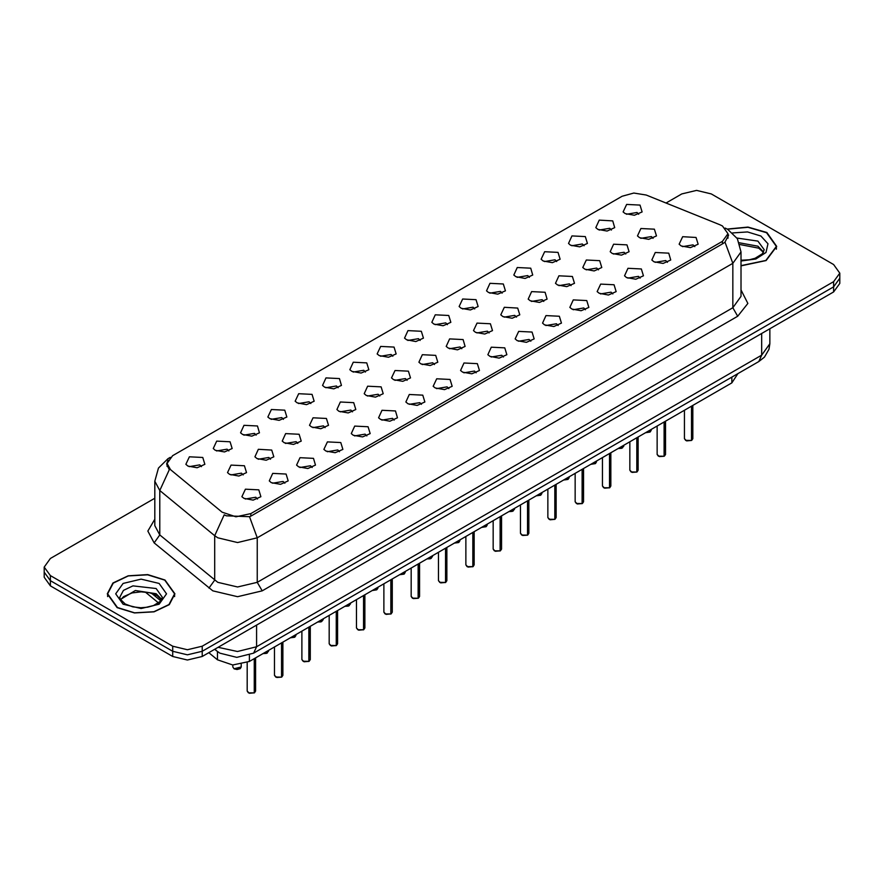 <?xml version="1.0" encoding="UTF-8"?>
<svg xmlns="http://www.w3.org/2000/svg" width="884" height="884" viewBox="0 0 884 884"><rect width="100%" height="100%" fill="white"/><g stroke="black" fill="none" stroke-linecap="round" stroke-linejoin="round"><path stroke-width="1.33" d="M597.882 229.387L595.805 227.674L599.264 220.171L612.678 220.845L614.756 227.674L607.087 231.067L597.882 229.387M611.408 230.017L609.717 228.249L599.153 230.017M570.556 245.166L568.478 243.454L571.937 235.951L585.352 236.625L587.429 243.454L579.76 246.846L570.556 245.166M584.07 245.796L582.39 244.028L571.826 245.796M543.218 260.946L541.141 259.233L544.61 251.73L558.025 252.404L560.102 259.233L552.434 262.625L543.218 260.946M556.743 261.565L555.064 259.808L544.5 261.565M515.891 276.725L513.814 275.012L517.284 267.498L530.698 268.172L532.765 275.012L525.107 278.405L515.891 276.725M529.417 277.344L527.737 275.587L517.173 277.344M488.565 292.493L486.487 290.792L489.957 283.278L503.361 283.952L505.438 290.792L497.769 294.173L488.565 292.493M502.09 293.123L500.41 291.355L489.835 293.123M461.238 308.273L459.161 306.571L462.63 299.057L476.034 299.731L478.111 306.571L470.443 309.952L461.238 308.273M474.763 308.903L473.073 307.135L462.509 308.903M433.911 324.052L431.834 322.351L435.304 314.837L448.707 315.511L450.785 322.351L443.116 325.732L433.911 324.052M447.437 324.682L445.746 322.914L435.182 324.682M406.585 339.832L404.507 338.119L407.966 330.616L421.381 331.29L423.458 338.119L415.789 341.511L406.585 339.832M420.11 340.462L418.419 338.694L407.856 340.462M379.258 355.611L377.181 353.898L380.639 346.395L394.054 347.069L396.131 353.898L388.463 357.291L379.258 355.611M392.783 356.241L391.093 354.473L380.529 356.241M351.92 371.391L349.854 369.678L353.313 362.175L366.727 362.849L368.805 369.678L361.136 373.07L351.92 371.391M365.446 372.009L363.766 370.252L353.202 372.009M324.594 387.17L322.516 385.457L325.986 377.943L339.401 378.617L341.478 385.457L333.809 388.838L324.594 387.17M338.119 387.789L336.439 386.021L325.876 387.789M297.267 402.938L295.19 401.237L298.659 393.723L312.063 394.397L314.14 401.237L306.472 404.618L297.267 402.938M310.792 403.568L309.113 401.8L298.549 403.568M269.94 418.718L267.863 417.016L271.333 409.502L284.736 410.176L286.814 417.016L279.145 420.397L269.94 418.718M283.466 419.347L281.775 417.579L271.211 419.347M242.614 434.497L240.536 432.784L244.006 425.281L257.41 425.955L259.487 432.784L251.818 436.177L242.614 434.497M256.139 435.127L254.448 433.359L243.885 435.127M215.287 450.276L213.21 448.564L216.679 441.061L230.083 441.735L232.16 448.564L224.492 451.956L215.287 450.276M228.812 450.906L227.122 449.138L216.558 450.906M187.96 466.056L185.883 464.343L189.342 456.84L202.756 457.514L204.834 464.343L197.165 467.735L187.96 466.056M201.486 466.686L199.795 464.918L189.231 466.686M625.209 213.608L623.132 211.906L626.601 204.392L640.005 205.066L642.082 211.906L634.414 215.287L625.209 213.608M638.734 214.237L637.044 212.469L626.48 214.237M612.236 253.454L610.159 251.741L613.618 244.238L627.032 244.912L629.11 251.741L621.441 255.133L612.236 253.454M625.761 254.084L624.071 252.316L613.507 254.084M584.91 269.233L582.832 267.52L586.291 260.018L599.706 260.692L601.783 267.52L594.114 270.913L584.91 269.233M598.435 269.852L596.744 268.095L586.18 269.852M557.572 285.013L555.506 283.3L558.964 275.786L572.379 276.46L574.456 283.3L566.788 286.692L557.572 285.013M571.097 285.631L569.418 283.874L558.854 285.631M530.245 300.781L528.168 299.079L531.638 291.565L545.052 292.239L547.13 299.079L539.461 302.461L530.245 300.781M543.77 301.411L542.091 299.643L531.527 301.411M502.919 316.56L500.841 314.859L504.311 307.345L517.715 308.019L519.792 314.859L512.123 318.24L502.919 316.56M516.444 317.19L514.764 315.422L504.2 317.19M475.592 332.34L473.515 330.638L476.984 323.124L490.388 323.798L492.465 330.638L484.797 334.019L475.592 332.34M489.117 332.97L487.427 331.202L476.863 332.97M448.265 348.119L446.188 346.406L449.658 338.904L463.061 339.578L465.139 346.406L457.47 349.799L448.265 348.119M461.791 348.749L460.1 346.981L449.536 348.749M420.939 363.899L418.861 362.186L422.331 354.683L435.735 355.357L437.812 362.186L430.143 365.578L420.939 363.899M434.464 364.528L432.773 362.76L422.209 364.528M393.612 379.678L391.535 377.965L394.993 370.462L408.408 371.136L410.485 377.965L402.817 381.358L393.612 379.678M407.137 380.297L405.447 378.54L394.883 380.297M366.285 395.457L364.208 393.745L367.667 386.231L381.081 386.905L383.159 393.745L375.49 397.137L366.285 395.457M379.8 396.076L378.12 394.319L367.556 396.076M338.948 411.226L336.87 409.524L340.34 402.01L353.755 402.684L355.832 409.524L348.163 412.905L338.948 411.226M352.473 411.856L350.793 410.088L340.229 411.856M311.621 427.005L309.544 425.303L313.013 417.789L326.428 418.463L328.494 425.303L320.826 428.685L311.621 427.005M325.146 427.635L323.467 425.867L312.903 427.635M284.294 442.785L282.217 441.072L285.687 433.569L299.09 434.243L301.168 441.072L293.499 444.464L284.294 442.785M297.82 443.414L296.14 441.646L285.565 443.414M256.968 458.564L254.89 456.851L258.36 449.348L271.764 450.022L273.841 456.851L266.172 460.244L256.968 458.564M270.493 459.194L268.802 457.426L258.238 459.194M229.641 474.343L227.564 472.631L231.033 465.128L244.437 465.802L246.514 472.631L238.846 476.023L229.641 474.343M243.166 474.973L241.476 473.205L230.912 474.973M639.563 237.674L637.486 235.962L640.955 228.459L654.359 229.133L656.436 235.962L648.768 239.354L639.563 237.674M653.088 238.304L651.398 236.536L640.834 238.304M653.917 261.741L651.839 260.029L655.309 252.526L668.713 253.2L670.79 260.029L663.122 263.421L653.917 261.741M667.442 262.371L665.751 260.603L655.188 262.371M626.59 277.521L624.513 275.808L627.983 268.305L641.386 268.979L643.464 275.808L635.795 279.2L626.59 277.521M640.115 278.14L638.425 276.383L627.861 278.14M599.264 293.3L597.186 291.587L600.645 284.073L614.06 284.747L616.137 291.587L608.468 294.98L599.264 293.3M612.789 293.919L611.098 292.162L600.534 293.919M571.937 309.068L569.86 307.367L573.318 299.853L586.733 300.527L588.81 307.367L581.142 310.748L571.937 309.068M585.451 309.698L583.771 307.93L573.208 309.698M544.599 324.848L542.522 323.146L545.992 315.632L559.406 316.306L561.484 323.146L553.815 326.527L544.599 324.848M558.124 325.478L556.445 323.71L545.881 325.478M517.273 340.627L515.195 338.926L518.665 331.412L532.08 332.086L534.146 338.926L526.477 342.307L517.273 340.627M530.798 341.257L529.118 339.489L518.554 341.257M489.946 356.407L487.869 354.694L491.338 347.191L504.742 347.865L506.819 354.694L499.151 358.086L489.946 356.407M503.471 357.037L501.792 355.269L491.217 357.037M462.619 372.186L460.542 370.473L464.012 362.97L477.415 363.644L479.493 370.473L471.824 373.866L462.619 372.186M476.144 372.816L474.454 371.048L463.89 372.816M435.293 387.966L433.215 386.253L436.685 378.75L450.089 379.424L452.166 386.253L444.497 389.645L435.293 387.966M448.818 388.584L447.127 386.827L436.563 388.584M407.966 403.745L405.889 402.032L409.347 394.518L422.762 395.192L424.839 402.032L417.171 405.424L407.966 403.745M421.491 404.364L419.801 402.607L409.237 404.364M380.639 419.513L378.562 417.812L382.021 410.298L395.435 410.972L397.513 417.812L389.844 421.193L380.639 419.513M394.165 420.143L392.474 418.375L381.91 420.143M353.302 435.293L351.235 433.591L354.694 426.077L368.109 426.751L370.186 433.591L362.517 436.972L353.302 435.293M366.827 435.923L365.147 434.154L354.583 435.923M325.975 451.072L323.898 449.37L327.367 441.856L340.782 442.53L342.859 449.37L335.191 452.752L325.975 451.072M339.5 451.702L337.821 449.934L327.257 451.702M298.648 466.851L296.571 465.139L300.041 457.636L313.444 458.31L315.522 465.139L307.853 468.531L298.648 466.851M312.174 467.481L310.494 465.713L299.93 467.481M271.322 482.631L269.244 480.918L272.714 473.415L286.118 474.089L288.195 480.918L280.526 484.31L271.322 482.631M284.847 483.261L283.156 481.493L272.592 483.261M243.995 498.41L241.918 496.697L245.387 489.195L258.791 489.858L260.868 496.697L253.2 500.09L243.995 498.41M257.52 499.029L255.83 497.272L245.266 499.029M681.244 245.962L679.166 244.249L682.636 236.746L696.039 237.42L698.117 244.249L690.448 247.642L681.244 245.962M694.769 246.592L693.078 244.824L682.514 246.592M719.919 224.779L722.438 225.995L727.952 233.685L722.438 241.376L250.846 513.648L235.895 516.786L222.105 512.19L170.502 469.647L167.098 463.404L172.612 455.713L622.104 196.204L633.784 193.066L646.226 194.988L719.919 224.779M737.93 373.567L731.797 382.927L249.376 661.453L232.757 664.945L217.442 659.84L208.79 652.701M740.969 265.863L766.13 260.57L776.738 246.36L766.826 232.547L748.019 227.055L727.223 229.055M165.021 580.003L147.694 574.655L128.147 575.771L112.964 582.965L107.262 593.816L117.174 607.628L134.49 612.977L154.037 611.861L169.231 604.667L174.933 593.816L165.021 580.003M728.692 235.056L725.002 242.139L723.178 243.476L251.586 515.748L249.476 516.687L226.249 515.836L224.216 514.853L214.679 535.704L159.827 490.476L154.777 481.228L154.777 525.66L159.827 534.897L217.796 582.28L237.531 586.998L257.266 582.28L732.792 307.731L740.969 296.35L740.969 251.918L732.792 263.31L725.002 242.139M154.777 498.2L50.333 558.5L44.2 567.042L44.2 577.296L50.333 585.838L172.667 656.469L172.667 651.342L187.463 654.878L202.259 651.342L833.667 286.803L839.8 278.261L833.667 286.803L202.259 651.342L187.463 654.878L172.667 651.342L50.333 580.711L172.667 651.342L172.667 646.215L187.463 649.751L202.259 646.215L833.667 281.676L839.8 273.134L833.667 264.592L711.333 193.961L696.537 190.425L681.741 193.961L666.061 203.011M44.2 572.169L50.333 580.711L44.2 572.169M740.969 289.963L747.853 303.466L737.731 316.284L262.194 590.821L237.531 596.722L212.867 590.821L154.103 542.909L159.827 534.897L159.827 490.476L169.297 469.691L166.612 463.967L168.026 460.023M44.2 567.042L50.333 575.583L172.667 646.215M172.667 656.469L187.463 660.005L202.259 656.469L833.667 291.93L839.8 283.388L839.8 273.134M691.476 440.442L686.68 440.851L684.459 438.663L685.686 440.365L691.476 440.442L691.476 406.209M691.443 440.508L685.785 440.42M691.476 440.265L691.73 406.065M740.969 265.664L765.887 260.426L776.395 246.36L766.583 232.691L748.019 227.254L727.488 229.199M664.138 456.221L659.354 456.63L657.132 454.442L658.359 456.144L664.138 456.221L664.138 421.988M664.116 456.288L658.458 456.199M664.138 456.045L664.403 421.845M636.811 472.001L632.027 472.399L629.806 470.211L631.032 471.923L636.811 472.001L636.811 437.768M636.789 472.056L631.132 471.979M636.811 471.824L637.077 437.613M609.485 487.769L604.7 488.178L602.479 485.99L603.695 487.703L609.485 487.769L609.485 453.547M609.463 487.835L603.794 487.758M609.485 487.603L609.75 453.393M582.158 503.548L577.362 503.957L575.141 501.769L576.368 503.482L582.158 503.548L582.158 469.327M582.125 503.615L576.467 503.537M582.158 503.383L582.412 469.172M117.417 607.485L134.567 612.778L153.904 611.673L168.932 604.557L174.579 593.816L164.778 580.147L147.628 574.854L128.279 575.959L113.251 583.075L107.605 593.816L117.417 607.485M554.832 519.328L550.036 519.737L547.815 517.549L549.041 519.262L554.832 519.328L554.832 485.095M554.798 519.394L549.141 519.317M554.832 519.162L555.086 484.951M527.505 535.107L522.709 535.516L520.488 533.328L521.715 535.03L527.505 535.107L527.505 500.874M527.472 535.174L521.814 535.096M527.505 534.931L527.759 500.731M500.178 550.887L495.383 551.296L493.161 549.108L494.388 550.809L500.178 550.887L500.178 516.654M500.145 550.953L494.488 550.865M500.178 550.71L500.432 516.51M472.852 566.666L468.056 567.075L465.835 564.876L467.061 566.589L472.852 566.666L472.852 532.433M472.818 566.732L467.161 566.644M472.852 566.489L473.106 532.279M445.514 582.446L440.729 582.843L438.508 580.655L439.735 582.368L445.514 582.446L445.514 548.213M445.492 582.501L439.834 582.423M445.514 582.269L445.779 548.058M418.187 598.214L413.403 598.623L411.182 596.435L412.408 598.148L418.187 598.214L418.187 563.992M418.165 598.28L412.497 598.203M418.187 598.048L418.452 563.837M390.861 613.993L386.076 614.402L383.844 612.214L385.07 613.927L390.861 613.993L390.861 579.771M390.838 614.06L385.17 613.982M390.861 613.827L391.126 579.617M363.534 629.773L358.738 630.181L356.517 627.994L357.744 629.706L363.534 629.773L363.534 595.54M363.501 629.839L357.843 629.762M363.534 629.607L363.788 595.396M336.207 645.552L331.412 645.961L329.191 643.773L330.417 645.475L336.207 645.552L336.207 611.319M336.174 645.618L330.517 645.541M336.207 645.375L336.461 611.176M308.881 661.331L304.085 661.74L301.864 659.552L303.09 661.254L308.881 661.331L308.881 627.099M308.847 661.398L303.19 661.309M308.881 661.155L309.135 626.955M281.554 677.111L276.758 677.52L274.537 675.321L275.764 677.034L281.554 677.111L281.554 642.878M281.521 677.166L275.863 677.089M281.554 676.934L281.808 642.723M254.216 692.89L249.432 693.288L247.211 691.1L248.437 692.813L254.216 692.89L254.216 658.657M254.194 692.946L248.537 692.868M254.216 692.713L254.482 658.503M250.846 513.648L250.846 516.134M722.438 241.376L722.438 243.907M731.797 377.114L731.797 382.927M217.442 651.53L217.442 659.84M249.376 655.177L249.376 661.453M262.194 590.821L257.266 582.28L257.266 537.848L237.531 542.566L217.796 537.848L214.679 535.704L214.679 580.125L208.956 588.136M249.476 516.687L257.266 537.848L732.792 263.31L732.792 307.731L737.731 316.284M169.651 457.945L168.004 458.663L158.424 468.056L154.777 481.228M154.103 542.909L147.805 531.03L154.777 519.273M202.259 646.215L202.259 656.469M833.667 281.676L833.667 291.93M50.333 575.583L50.333 585.838M218.072 647.342L237.487 651.497L256.526 646.79L761.654 355.158L769.82 343.766L768.981 349.291L764.417 357.081L758.759 361.545L253.631 653.177L256.526 646.79L256.526 625.143M761.654 333.511L761.654 355.158L758.759 361.545M215.044 649.088L216.492 650.779L214.69 649.298M151.761 593.374L160.855 600.866M691.73 440.287L692.824 438.663L692.824 405.424M645.651 432.663L651.143 430.375L650.105 432.011L645.574 432.707M649.873 432.11L645.607 432.685M763.577 252.039L757.942 246.227L739.289 242.813M740.969 260.239L749.4 259.752L755.179 258.227L762.428 253.697L764.174 249.785L757.942 241.1L736.869 238.006M740.969 261.012L755.809 259.023L766.03 252.504L767.953 243.774L760.903 235.973L747.566 231.917L732.604 232.923M664.403 456.067L665.497 454.442L665.497 421.204M637.077 471.846L638.171 470.211L638.171 436.983M609.75 487.625L610.844 485.99L610.844 452.763M582.412 503.405L583.517 501.769L583.517 468.542M622.546 447.89L618.325 448.442L623.817 446.155L621.64 448.321L618.247 448.486M590.987 464.222L596.49 461.923L595.451 463.57L590.921 464.266M595.219 463.669L590.954 464.244M563.661 480.001L569.163 477.703L568.125 479.338L563.594 480.045M567.882 479.437L563.627 480.023M161.772 599.496L156.125 593.683L135.318 590.545L120.423 599.496M156.125 588.556L132.954 585.893L123.417 590.413L119.826 597.23L120.257 599.164L125.197 603.993L132.799 606.844L140.821 607.739L147.595 607.197L153.374 605.684L160.612 601.153L162.358 597.23L156.125 588.556M123.097 604.203L141.097 608.512L159.087 604.203L166.546 593.816L159.087 583.429L141.097 579.119L123.097 583.429L115.649 593.816L123.097 604.203M555.086 519.184L556.191 517.549L556.191 484.31M527.759 534.964L528.864 533.328L528.864 500.09M500.432 550.732L501.537 549.108L501.537 515.869M536.334 495.78L541.837 493.482L540.798 495.117L536.268 495.825M540.555 495.217L536.301 495.802M509.007 511.56L514.51 509.261L512.322 511.438L508.93 511.593M513.228 510.996L508.974 511.582M481.681 527.328L487.172 525.041L486.145 526.676L481.603 527.372M485.902 526.776L481.647 527.35M473.106 566.511L474.2 564.876L474.2 531.649M445.779 582.291L446.873 580.655L446.873 547.428M418.452 598.07L419.546 596.435L419.546 563.207M391.126 613.85L392.22 612.214L392.22 578.987M363.788 629.629L364.893 627.994L364.893 594.755M454.354 543.107L459.846 540.82L458.818 542.456L454.277 543.152M458.575 542.555L454.31 543.13M427.027 558.887L432.519 556.588L430.342 558.765L426.95 558.931L431.248 558.334M399.701 574.666L405.192 572.368L404.154 574.003L399.623 574.711M403.922 574.114L399.656 574.688M372.363 590.446L377.866 588.147L376.827 589.783L372.297 590.49M376.584 589.882L372.33 590.468M345.036 606.225L350.539 603.927L348.362 606.104L344.97 606.269L349.257 605.662M336.461 645.397L337.566 643.773L337.566 610.535M309.135 661.177L310.24 659.552L310.24 626.314M281.808 676.956L282.902 675.321L282.902 642.093M254.482 692.736L255.575 691.1L255.575 657.873M321.931 621.441L317.71 622.005L323.212 619.706L321.025 621.883L317.632 622.038M290.383 637.773L295.886 635.486L294.847 637.121L290.306 637.817M294.604 637.22L290.35 637.795M267.277 653L263.056 653.552L268.548 651.265L266.371 653.431L262.979 653.596M234.083 668.746L241.222 667.033L240.183 668.68L237.056 669.508L234.105 668.812L232.857 667.033L234.083 668.746M239.951 668.779L234.183 668.801M167.098 463.404L167.098 466.409M727.952 233.685L727.952 238.26M157.993 602.545L157.993 603.385M740.969 251.918L737.322 238.735L727.731 229.343L725.245 228.072M170.303 457.337L168.004 458.663M253.631 653.177L236.79 657.409L219.95 653.177L216.492 650.779M769.82 343.766L769.82 328.793M158.534 602.999L145.285 592.07M684.459 438.663L684.459 410.264M692.824 438.663L691.697 440.354M651.143 430.375L651.143 429.491M763.422 252.349L758.803 248.139L739.875 244.514M776.395 249.155L776.395 246.36M657.132 454.442L657.132 426.033M665.497 454.442L664.37 456.133M629.806 470.211L629.806 441.812M638.171 470.211L637.044 471.912M602.479 485.99L602.479 457.592M610.844 485.99L609.717 487.692M575.141 501.769L575.141 473.371M583.517 501.769L582.39 503.471M623.817 446.155L623.817 445.271M596.49 461.923L596.49 461.05M569.163 477.703L569.163 476.83M161.606 599.794L156.998 595.595L149.518 592.777L141.075 591.849L132.081 592.921L123.683 596.567L120.578 599.794M174.579 596.612L174.579 593.816M107.605 596.612L107.605 593.816M547.815 517.549L547.815 489.15M556.191 517.549L555.064 519.24M520.488 533.328L520.488 504.93M528.864 533.328L527.737 535.019M493.161 549.108L493.161 520.709M501.537 549.108L500.399 550.798M541.837 493.482L541.837 492.598M514.51 509.261L514.51 508.377M487.172 525.041L487.172 524.157M465.835 564.876L465.835 536.477M474.2 564.876L473.073 566.578M438.508 580.655L438.508 552.257M446.873 580.655L445.746 582.357M411.182 596.435L411.182 568.036M419.546 596.435L418.419 598.136M383.844 612.214L383.844 583.816M392.22 612.214L391.093 613.916M356.517 627.994L356.517 599.595M364.893 627.994L363.766 629.684M459.846 540.82L459.846 539.936M432.519 556.588L432.519 555.716M405.192 572.368L405.192 571.495M377.866 588.147L377.866 587.274M350.539 603.927L350.539 603.043M329.191 643.773L329.191 615.375M337.566 643.773L336.439 645.464M301.864 659.552L301.864 631.154M310.24 659.552L309.113 661.243M274.537 675.321L274.537 646.922M282.902 675.321L281.775 677.022M247.211 691.1L247.211 662.547M255.575 691.1L254.448 692.802M323.212 619.706L323.212 618.822M295.886 635.486L295.886 634.601M268.548 651.265L268.548 650.381M241.222 667.033L241.222 664.359M232.857 667.033L232.857 664.945"/></g></svg>
